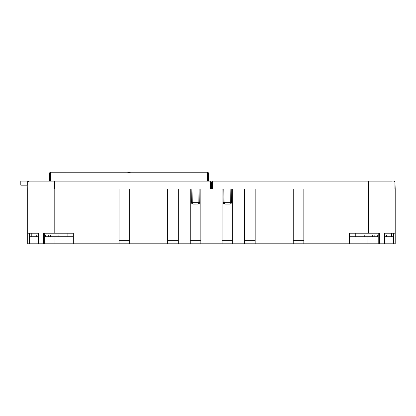 <?xml version="1.0" encoding="UTF-8"?>
<svg xmlns="http://www.w3.org/2000/svg" width="416" height="416" viewBox="0 0 416 416"><rect width="100%" height="100%" fill="white"/><g stroke="black" fill="none" stroke-linecap="round" stroke-linejoin="round"><path stroke-width="0.62" d="M20.8 185.162L27.69 185.162L27.69 181.1L20.8 181.1L20.8 185.162M378.206 234.988L377.27 234.988L377.27 236.756M355.774 233.22L355.774 236.756M374.15 236.756L374.15 234.988L364.78 234.988L364.78 236.756M119.038 240.292L129.641 240.292M167.716 240.292L178.318 240.292M190.242 240.292L200.845 240.292M232.648 240.292L222.045 240.292M255.174 240.292L244.577 240.292M303.852 240.292L293.254 240.292M222.045 243.823L222.045 189.051L200.845 189.051L200.845 243.823L395.2 243.823L395.2 233.22L384.457 233.22L391.664 233.22L391.664 236.756M200.845 243.823L27.69 243.823L27.69 233.22L38.433 233.22L38.433 243.823M255.174 243.823L255.174 189.051L293.254 189.051L293.254 243.823M232.648 243.823L232.648 189.051L244.577 189.051L244.577 243.823M27.69 233.22L27.69 189.051L54.194 189.051L54.194 233.22L43.43 233.22L43.43 243.823M44.684 233.22L44.684 243.823M29.458 233.22L29.458 243.823M54.194 233.22L73.325 233.22L73.325 243.823M54.194 189.051L119.038 189.051L119.038 243.823M129.641 243.823L129.641 189.051L167.716 189.051L167.716 243.823M178.318 243.823L178.318 189.051L190.242 189.051L190.242 243.823M38.433 233.22L31.226 233.22L31.226 236.756M303.852 243.823L303.852 189.051L395.2 189.051L395.2 233.22M368.696 189.051L368.696 233.22L349.565 233.22L349.565 243.823M384.457 233.22L384.457 243.823M379.46 243.823L379.46 233.22L368.696 233.22M48.745 236.756L48.745 234.988L58.115 234.988L58.115 236.756M67.116 233.22L67.116 236.756M44.684 234.988L45.62 234.988L45.62 236.756M38.433 236.756L29.458 236.756M73.325 236.756L44.684 236.756M54.928 236.756L54.928 243.823M393.432 233.22L393.432 243.823M378.206 233.22L378.206 243.823M349.565 236.756L378.206 236.756M384.457 236.756L393.432 236.756M367.968 236.756L367.968 243.823M38.121 236.756L38.121 234.988L36.249 234.988L36.249 236.756M38.121 234.988L38.433 234.988M50.617 234.988L50.617 236.756M384.769 236.756L384.769 234.988L386.641 234.988L386.641 236.756M384.769 234.988L384.457 234.988M372.273 234.988L372.273 236.756M50.305 172.177L49.598 172.884L50.305 172.177L128.227 172.177L128.934 172.884L128.227 172.177M50.658 172.177L50.658 172.884L128.934 172.89M50.658 181.1L50.658 172.884L49.598 172.884L49.598 181.1L49.598 172.884M129.818 172.177L129.111 172.884L129.818 172.177L207.735 172.177L208.442 172.884L208.442 181.1M207.381 181.1L207.381 172.884L127.873 172.89L127.873 172.177M207.381 172.177L207.381 172.884L208.442 172.884L207.735 172.177M129.111 172.89L130.172 172.884L130.172 172.177M42.895 181.1L30.815 181.1M28.824 181.1L54.662 181.1A0.884 0.624 -90 0 0 54.038 181.953L28.2 181.953A0.884 0.624 -90 0 1 28.824 181.1A0.884 0.884 0 0 0 27.94 181.953L27.69 189.051L27.94 181.953L27.95 189.051L53.934 189.051L54.038 181.953L54.662 181.953L54.558 189.051L210.564 189.051L210.314 181.953L211.198 181.953L211.448 189.051L211.692 181.953L212.576 181.1L379.995 181.1M211.198 181.953A0.884 0.884 0 0 0 210.314 181.1L210.314 181.953L54.662 181.953L54.662 181.1L210.314 181.1A0.884 0.884 0 0 1 211.198 181.953L211.193 181.88M34.143 181.1L37.482 181.1M198.037 204.064L193.123 204.069L192.057 203.71L191.417 202.758L191.126 189.051M199.961 189.051L199.727 202.332L199.67 202.758L198.806 202.816M197.964 204.069L198.848 202.332L199.727 202.332C199.602 203.382 199.014 203.96 197.964 204.069L199.04 203.705L199.67 202.758M193.05 204.064L192.244 202.332L198.848 202.332L199.077 189.051M192.01 189.051L192.244 202.332L191.36 202.332C191.485 203.382 192.072 203.96 193.123 204.069M392.075 181.1L368.228 181.1L368.228 181.953L212.576 181.953L212.326 189.051L368.332 189.051L368.228 181.953L368.852 181.953L368.956 189.051L394.94 189.051L394.95 181.953L395.2 189.051M214.682 181.1L212.576 181.1A0.884 0.884 0 0 0 212.046 181.277M385.408 181.1L388.747 181.1M231.764 189.051L231.53 202.332C231.405 203.382 230.818 203.96 229.767 204.069L224.926 204.069L224.047 202.332L230.651 202.332L230.88 189.051M223.813 189.051L224.047 202.332L223.163 202.332L223.86 203.71L224.926 204.069C223.876 203.96 223.288 203.382 223.163 202.332L222.929 189.051M212.576 181.953L211.973 181.34M368.228 181.1A0.884 0.624 90 0 1 368.852 181.953L394.696 181.953A0.884 0.624 90 0 0 394.072 181.1A0.884 0.884 0 0 1 394.95 181.953M229.767 204.069L230.651 202.332L231.53 202.332L230.844 203.705L229.767 204.069M230.62 202.758L231.473 202.758"/></g></svg>

